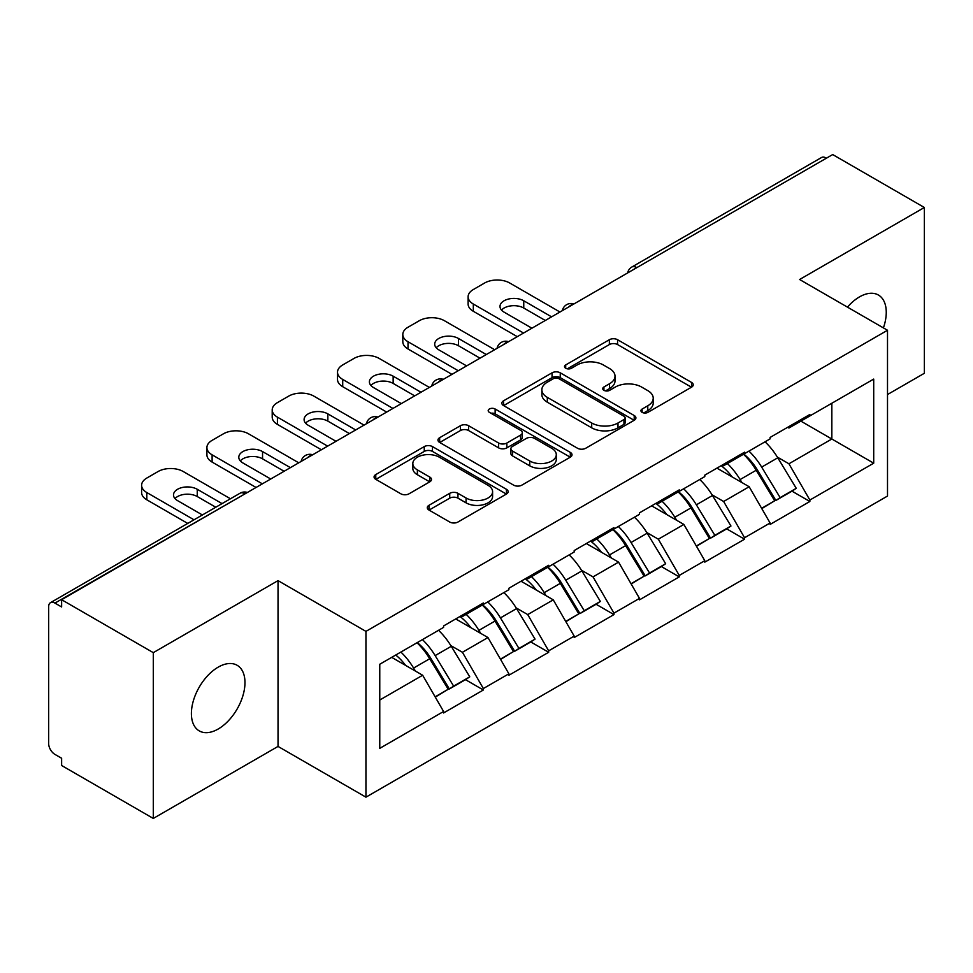 <?xml version="1.0" encoding="UTF-8"?>
<svg xmlns="http://www.w3.org/2000/svg" width="973" height="973" viewBox="0 0 973 973"><rect width="100%" height="100%" fill="white"/><g stroke="black" fill="none" stroke-linecap="round" stroke-linejoin="round"><path stroke-width="1.46" d="M642.131 412.37A4.062 2.347 0 0 0 647.872 412.37L691.535 387.169A5.814 3.357 0 0 0 693.238 384.797A5.814 3.357 0 0 0 691.535 382.425L617.575 339.723A5.814 3.357 0 0 0 609.353 339.723L565.702 364.936A4.062 2.347 0 0 0 564.51 366.59A4.062 2.347 0 0 0 565.702 368.256A4.062 2.347 0 0 0 571.455 368.256L577.098 364.997A18.596 10.739 0 0 1 603.406 364.997L609.56 368.548A18.596 10.739 0 0 1 615.009 376.137A18.596 10.739 0 0 1 609.56 383.727L603.917 386.999A4.062 2.347 0 0 0 602.725 388.653A4.062 2.347 0 0 0 603.917 390.319A4.062 2.347 0 0 0 609.67 390.319L615.313 387.047A18.596 10.739 0 0 1 641.608 387.047L647.775 390.611A18.596 10.739 0 0 1 653.224 398.2A18.596 10.739 0 0 1 647.775 405.79L642.131 409.049A4.062 2.347 0 0 0 640.939 410.715A4.062 2.347 0 0 0 642.131 412.37L642.131 409.049M218.183 667.15A37.886 21.868 -60 0 1 237.12 665.277A37.886 21.868 -60 0 1 242.934 695.634A37.886 21.868 -60 0 1 218.183 729.02A37.886 21.868 -60 0 1 199.234 730.893A37.886 21.868 -60 0 1 193.432 700.536A37.886 21.868 -60 0 1 218.183 667.15M847.459 307.127A37.886 21.868 -60 0 1 859.463 296.911A37.886 21.868 -60 0 1 878.412 295.026A37.886 21.868 -60 0 1 883.411 327.889M428.984 505.303A5.814 3.357 0 0 0 427.281 507.675A5.814 3.357 0 0 0 428.984 510.047L449.733 522.027A5.814 3.357 0 0 0 457.955 522.027L506.434 494.041A5.814 3.357 0 0 0 508.137 491.669A5.814 3.357 0 0 0 506.434 489.297L432.474 446.595A5.814 3.357 0 0 0 424.252 446.595L375.773 474.581A5.814 3.357 0 0 0 374.07 476.952A5.814 3.357 0 0 0 375.773 479.324L400.84 493.798A5.814 3.357 0 0 0 409.049 493.798L429.798 481.817A5.814 3.357 0 0 0 431.501 479.446A5.814 3.357 0 0 0 429.798 477.074L417.381 469.898A15.544 8.976 0 0 1 412.82 463.549A15.544 8.976 0 0 1 422.416 455.267A15.544 8.976 0 0 1 439.358 457.213L488.045 485.32A15.544 8.976 0 0 1 492.593 491.669A15.544 8.976 0 0 1 483.009 499.952A15.544 8.976 0 0 1 466.067 498.006L457.955 493.323A5.814 3.357 0 0 0 449.733 493.323L428.984 505.303L428.984 510.047M278.035 580.626L153.296 652.652L61.627 599.721L832.681 154.561L924.35 207.492L799.611 279.506L887.51 330.261L365.945 631.38L278.035 580.626L278.035 746.425L365.945 797.167L365.945 631.38M577.512 448.249A5.814 3.357 0 0 0 585.734 448.249L634.214 420.263A5.814 3.357 0 0 0 635.916 417.891A5.814 3.357 0 0 0 634.214 415.52L560.253 372.817A5.814 3.357 0 0 0 552.044 372.817L503.552 400.815A5.814 3.357 0 0 0 501.849 403.187A5.814 3.357 0 0 0 503.552 405.559L577.512 448.249M491.012 413.257A4.062 2.347 0 0 1 495.135 413.829L495.135 409.001L570.324 452.409A5.814 3.357 0 0 1 572.027 454.78A5.814 3.357 0 0 1 570.324 457.152L521.844 485.138A5.814 3.357 0 0 1 513.622 485.138L439.662 442.447L439.662 437.704A5.814 3.357 0 0 0 437.959 440.076A5.814 3.357 0 0 0 439.662 442.447M439.662 437.704L460.411 425.724A5.814 3.357 0 0 1 468.633 425.724L498.626 443.031A5.814 3.357 0 0 0 506.848 443.031L520.604 435.089A5.814 3.357 0 0 0 522.306 432.717A5.814 3.357 0 0 0 520.604 430.346L489.383 412.321A4.062 2.347 0 0 1 488.191 410.655A4.062 2.347 0 0 1 490.696 408.49A4.062 2.347 0 0 1 495.135 409.001M365.945 797.167L887.51 496.048L887.51 330.261M417.295 642.569A39.662 22.902 -120 0 1 430.881 658.453L449.368 688.969L465.483 679.665L483.362 689.991L483.362 688.543L462.43 652.287L450.84 645.598M483.362 689.991L443.591 712.954L443.591 711.494L379.762 748.359L379.762 664.255L443.591 627.39L443.591 625.943L483.362 602.98L483.362 604.44L508.891 589.699L508.891 588.239L548.663 565.289L548.663 566.736L574.192 551.995L574.192 550.548L613.963 527.585L613.963 529.032L639.492 514.291L639.492 512.844L679.263 489.881L679.263 491.329L704.793 476.588L704.793 475.14L744.564 452.177L744.564 453.637L770.093 438.884L770.093 437.436L809.864 414.486L809.864 415.933L873.705 379.081L873.705 463.184L809.864 500.037L788.933 463.78L777.342 457.091M743.81 454.075A39.662 22.902 -120 0 1 757.383 469.947L775.87 500.463L791.986 491.158L809.864 501.484L809.864 500.037M809.864 501.484L770.093 524.447L770.093 522.988L744.564 537.741L723.632 501.484L712.041 494.795M678.509 491.766A39.662 22.902 -120 0 1 692.083 507.651L710.57 538.166L726.685 528.862L744.564 539.188L744.564 537.741M744.564 539.188L704.793 562.139L704.793 560.691L679.263 575.432L658.332 539.188L646.741 532.486M613.209 529.47A39.662 22.902 -120 0 1 626.782 545.342L645.269 575.87L661.385 566.566L679.263 576.892L679.263 575.432M679.263 576.892L639.492 599.842L639.492 598.395L613.963 613.136L593.031 576.892L581.44 570.19M547.908 567.174A39.662 22.902 -120 0 1 561.482 583.046L579.969 613.574L596.084 604.269L613.963 614.583L613.963 613.136M613.963 614.583L574.192 637.546L574.192 636.099L548.663 650.84L527.731 614.583L516.14 607.894M482.596 604.878A39.662 22.902 -120 0 1 496.181 620.75L514.668 651.265L530.784 641.961L548.663 652.287L548.663 650.84M548.663 652.287L508.891 675.25L508.891 673.803L483.362 688.543M461.178 615.8L462.43 616.517L483.362 604.44M462.43 652.287L487.959 637.546L455.729 618.937M508.891 673.803L487.959 637.546M526.478 578.096L527.731 578.813L548.663 566.736M527.731 614.583L553.26 599.842L521.029 581.234M574.192 636.099L553.26 599.842M591.779 540.392L593.031 541.122L613.963 529.032M593.031 576.892L618.573 562.139L586.33 543.53M639.492 598.395L618.573 562.139M657.079 502.688L658.332 503.418L679.263 491.329M658.332 539.188L683.873 524.447L651.63 505.838M704.793 560.691L683.873 524.447M722.38 464.997L723.632 465.714L744.564 453.637M723.632 501.484L749.174 486.743L716.931 468.135M770.093 522.988L749.174 486.743M826.393 158.185L636.78 267.66M634.104 269.205A8.879 5.133 120 0 1 636.354 267.417A8.879 5.133 60 0 0 631.915 266.979L821.54 157.504A8.879 5.133 60 0 1 825.98 157.942M787.68 427.293L788.933 428.011L809.864 415.933M788.933 463.78L831.842 439.005L831.842 403.248L873.705 379.081M800.864 421.127L873.705 463.184M887.51 394.539L924.35 373.279L924.35 207.492M153.296 652.652L153.296 818.439L61.627 765.508L61.627 758.259L54.926 754.391A8.879 5.133 -120 0 1 48.65 743.518L48.65 606.726A8.879 5.133 -120 0 1 50.487 602.664A8.879 5.133 -120 0 1 54.926 603.102L61.627 606.97L61.627 599.721M153.296 818.439L278.035 746.425M379.762 700.013L422.659 675.25L391.693 657.359M443.591 711.494L422.659 675.25M756.459 470.652L758.539 471.856M691.158 508.356L693.238 509.548M625.858 546.06L627.938 547.252M560.557 583.764L562.637 584.955M495.257 621.455L497.337 622.659M429.957 659.159L432.036 660.351M643.749 412.953L647.775 410.63A18.596 10.739 0 0 0 653.224 403.041L653.224 398.2M615.009 376.137L615.009 380.978A18.596 10.739 0 0 1 609.56 388.568L605.534 390.891M691.462 387.218L617.575 344.564A5.814 3.357 0 0 0 609.353 344.564L567.332 368.828M634.141 420.312L560.253 377.658A5.814 3.357 0 0 0 552.044 377.658L503.637 405.595M623.948 419.545A4.062 2.347 0 0 0 625.14 417.891A4.062 2.347 0 0 0 623.948 416.225L559.025 378.752A4.062 2.347 0 0 0 553.272 378.752L547.312 382.194A18.596 10.739 0 0 0 541.864 389.784A18.596 10.739 0 0 0 547.312 397.373L591.693 422.987A18.596 10.739 0 0 0 617.989 422.987L623.948 419.545L623.948 424.386A4.062 2.347 0 0 0 625.14 422.72L625.14 417.891M541.864 389.784L541.864 394.612A18.596 10.739 0 0 0 547.312 402.202L547.312 397.373M623.948 424.386L617.989 427.828A18.596 10.739 0 0 1 591.693 427.828L547.312 402.202M439.747 442.484L460.411 430.553L460.411 425.724M522.306 432.717L522.306 437.546A5.814 3.357 0 0 1 520.604 439.918L506.848 447.872A5.814 3.357 0 0 1 498.626 447.872L468.633 430.553A5.814 3.357 0 0 0 460.411 430.553M495.135 413.829L570.251 457.201M529.75 461.007A15.544 8.976 0 0 0 546.692 462.953A15.544 8.976 0 0 0 556.288 454.659A15.544 8.976 0 0 0 551.727 448.31L534.578 438.409A5.814 3.357 0 0 0 526.357 438.409L512.601 446.352A5.814 3.357 0 0 0 510.898 448.723A5.814 3.357 0 0 0 512.601 451.107L529.75 461.007L529.75 465.836A15.544 8.976 0 0 0 546.692 467.782A15.544 8.976 0 0 0 556.288 459.487L556.288 454.659M510.898 448.723L510.898 453.564A5.814 3.357 0 0 0 512.601 455.936L512.601 451.107M529.75 465.836L512.601 455.936M492.593 491.669L492.593 496.498A15.544 8.976 0 0 1 483.009 504.792A15.544 8.976 0 0 1 466.067 502.846L457.955 498.164A5.814 3.357 0 0 0 449.733 498.164L429.057 510.095M412.82 463.549L412.82 468.39A15.544 8.976 0 0 0 417.381 474.739L417.381 469.898M429.725 481.866L417.381 474.739M506.361 494.077L432.474 451.423A5.814 3.357 0 0 0 424.252 451.423L375.846 479.373M559.962 312.017L509.73 283.009A17.757 10.253 0 0 0 484.615 283.009L473.316 289.54A17.757 10.253 0 0 0 468.11 296.789A17.757 10.253 0 0 0 473.316 304.038L473.316 311.287L517.271 336.658M473.316 311.287A17.757 10.253 180 0 1 468.11 304.038L468.11 296.789M501.509 310.083A13.914 8.027 180 0 1 523.754 308.027L545.306 320.47M473.316 304.038L523.547 333.034M531.915 328.205L504.087 312.138A13.914 8.027 180 0 1 500 306.459A13.914 8.027 180 0 1 508.599 299.027A13.914 8.027 180 0 1 523.754 300.779L551.594 316.845M765.058 441.803A48.541 28.022 60 0 1 777.78 457.796L761.664 467.101A48.541 28.022 -120 0 0 748.942 451.107M761.664 467.101L780.139 497.629L796.255 488.324L777.78 457.796M775.87 500.463L780.139 497.629M791.986 491.158L796.255 488.324M721.188 465.678A39.662 22.902 60 0 1 732.122 476.904M727.378 463.549A48.541 28.022 60 0 1 740.1 479.555L741.925 482.559M761.786 508.599L774.703 500.767L756.216 470.251A48.541 28.022 -120 0 0 743.494 454.245M774.703 500.767L761.628 508.32M494.661 349.708L444.43 320.713A17.757 10.253 0 0 0 419.314 320.713L408.015 327.232A17.757 10.253 0 0 0 402.81 334.493A17.757 10.253 0 0 0 408.015 341.742L408.015 348.991L451.971 374.362M408.015 348.991A17.757 10.253 180 0 1 402.81 341.742L402.81 334.493M436.208 347.775A13.914 8.027 180 0 1 458.453 345.731L480.005 358.173M408.015 341.742L458.247 370.737M466.614 365.909L438.774 349.83A13.914 8.027 180 0 1 434.7 344.15A13.914 8.027 180 0 1 443.299 336.731A13.914 8.027 180 0 1 458.453 338.47L486.293 354.549M699.757 479.507A48.541 28.022 60 0 1 712.479 495.5L696.364 504.805A48.541 28.022 -120 0 0 683.642 488.811M696.364 504.805L714.839 535.32L730.954 526.016L712.479 495.5M710.57 538.166L714.839 535.32M726.685 528.862L730.954 526.016M655.887 503.382A39.662 22.902 60 0 1 666.821 514.608M662.078 501.253A48.541 28.022 60 0 1 674.8 517.247L676.624 520.263M696.486 546.303L709.402 538.47L690.915 507.942A48.541 28.022 -120 0 0 678.193 491.949M709.402 538.47L696.327 546.023M429.361 387.412L379.129 358.417A17.757 10.253 0 0 0 354.014 358.417L342.715 364.936A17.757 10.253 0 0 0 337.509 372.185A17.757 10.253 0 0 0 342.715 379.434L342.715 386.695L386.658 412.066M342.715 386.695A17.757 10.253 180 0 1 337.509 379.434L337.509 372.185M370.908 385.478A13.914 8.027 180 0 1 393.153 383.423L414.705 395.877M342.715 379.434L392.946 408.441M401.314 403.6L373.474 387.534A13.914 8.027 180 0 1 369.399 381.854A13.914 8.027 180 0 1 377.998 374.435A13.914 8.027 180 0 1 393.153 376.174L420.993 392.253M634.457 517.198A48.541 28.022 60 0 1 647.179 533.204L631.063 542.508A48.541 28.022 -120 0 0 618.341 526.515M631.063 542.508L649.538 573.024L665.654 563.72L647.179 533.204M645.269 575.87L649.538 573.024M661.385 566.566L665.654 563.72M590.587 541.085A39.662 22.902 60 0 1 601.521 552.299M596.777 538.957A48.541 28.022 60 0 1 609.499 554.951L611.324 557.967M631.185 583.995L644.102 576.174L625.615 545.646A48.541 28.022 -120 0 0 612.893 529.653M644.102 576.174L631.027 583.715M364.06 425.116L313.829 396.108A17.757 10.253 0 0 0 288.713 396.108L277.414 402.64A17.757 10.253 0 0 0 272.209 409.888A17.757 10.253 0 0 0 277.414 417.137L277.414 424.386L321.358 449.769M277.414 424.386A17.757 10.253 180 0 1 272.209 417.137L272.209 409.888M305.607 423.182A13.914 8.027 180 0 1 327.852 421.127L349.404 433.569M277.414 417.137L327.646 446.145M336.013 441.304L308.173 425.237A13.914 8.027 180 0 1 304.099 419.558A13.914 8.027 180 0 1 312.698 412.138A13.914 8.027 180 0 1 327.852 413.878L355.692 429.944M569.156 554.902A48.541 28.022 60 0 1 581.878 570.908L565.751 580.212A48.541 28.022 -120 0 0 553.041 564.206M565.751 580.212L584.238 610.728L600.353 601.423L581.878 570.908M579.969 613.574L584.238 610.728M596.084 604.269L600.353 601.423M525.286 578.789A39.662 22.902 60 0 1 536.22 590.003M531.477 576.661A48.541 28.022 60 0 1 544.199 592.654L546.023 595.658M565.885 621.698L578.801 613.866L560.314 583.35A48.541 28.022 -120 0 0 547.592 567.356M578.801 613.866L565.727 621.419M298.76 462.82L248.529 433.812A17.757 10.253 0 0 0 223.413 433.812L212.114 440.343A17.757 10.253 0 0 0 206.908 447.592A17.757 10.253 0 0 0 212.114 454.841L212.114 462.09L256.057 487.461M212.114 462.09A17.757 10.253 180 0 1 206.908 454.841L206.908 447.592M240.307 460.886A13.914 8.027 180 0 1 262.552 458.83L284.104 471.273M212.114 454.841L262.345 483.836M270.713 479.008L242.873 462.941A13.914 8.027 180 0 1 238.799 457.261A13.914 8.027 180 0 1 247.385 449.842A13.914 8.027 180 0 1 262.552 451.581L290.392 467.648M503.856 592.606A48.541 28.022 60 0 1 516.578 608.599L500.45 617.904A48.541 28.022 -120 0 0 487.741 601.91M500.45 617.904L518.937 648.432L535.053 639.127L516.578 608.599M514.668 651.265L518.937 648.432M530.784 641.961L535.053 639.127M459.986 616.481A39.662 22.902 60 0 1 470.92 627.707M466.176 614.352A48.541 28.022 60 0 1 478.898 630.358L480.723 633.362M500.584 659.402L513.501 651.569L495.014 621.054A48.541 28.022 -120 0 0 482.292 605.048M513.501 651.569L500.426 659.122M230.443 498.772L183.228 471.516A17.757 10.253 0 0 0 158.113 471.516L146.814 478.047A17.757 10.253 0 0 0 141.608 485.296A17.757 10.253 0 0 0 146.814 492.545L146.814 499.794L187.74 523.425M146.814 499.794A17.757 10.253 180 0 1 141.608 492.545L141.608 485.296M175.006 498.59A13.914 8.027 180 0 1 197.251 496.534L215.787 507.237M146.814 492.545L194.016 519.801M202.396 514.96L177.573 500.633A13.914 8.027 180 0 1 173.498 494.953A13.914 8.027 180 0 1 182.085 487.534A13.914 8.027 180 0 1 197.251 489.285L222.063 503.613M438.555 630.309A48.541 28.022 60 0 1 451.265 646.303L435.15 655.607A48.541 28.022 -120 0 0 422.428 639.614M435.15 655.607L453.637 686.135L469.752 676.831L451.265 646.303M449.368 688.969L453.637 686.135M465.483 679.665L469.752 676.831M395.743 655.024A39.662 22.902 60 0 1 405.619 665.41M400.876 652.056A48.541 28.022 60 0 1 413.598 668.05L415.422 671.066M435.284 697.106L448.2 689.273L429.713 658.745A48.541 28.022 -120 0 0 416.991 642.752M448.2 689.273L435.126 696.826M244.965 493.87L54.926 603.102M246.801 492.812A8.879 5.133 -60 0 0 244.551 493.627A8.879 5.133 -120 0 0 240.112 493.189L50.487 602.664M568.804 306.909A8.879 5.133 120 0 1 571.054 305.121A8.879 5.133 -60 0 1 573.316 304.306M503.503 344.612A8.879 5.133 120 0 1 505.753 342.824A8.879 5.133 -60 0 1 508.003 342.01M438.203 382.304A8.879 5.133 120 0 1 440.453 380.528A8.879 5.133 -60 0 1 442.703 379.701M372.902 420.008A8.879 5.133 120 0 1 375.152 418.232A8.879 5.133 -60 0 1 377.402 417.405M307.602 457.711A8.879 5.133 120 0 1 309.852 455.923A8.879 5.133 -60 0 1 312.102 455.109M647.775 410.63L647.775 405.79M603.917 390.319L603.917 386.999M609.56 388.568L609.56 383.727M565.702 368.256L565.702 364.936M609.353 344.564L609.353 339.723M617.575 344.564L617.575 339.723M691.535 387.169L691.535 382.425M503.552 405.559L503.552 400.815M552.044 377.658L552.044 372.817M560.253 377.658L560.253 372.817M634.214 420.263L634.214 415.52M591.693 427.828L591.693 422.987M617.989 427.828L617.989 422.987M468.633 430.553L468.633 425.724M498.626 447.872L498.626 443.031M506.848 447.872L506.848 443.031M520.604 439.918L520.604 435.089M570.324 457.152L570.324 452.409M449.733 498.164L449.733 493.323M457.955 498.164L457.955 493.323M466.067 502.846L466.067 498.006M429.798 481.817L429.798 477.074M375.773 479.324L375.773 474.581M424.252 451.423L424.252 446.595M432.474 451.423L432.474 446.595M506.434 494.041L506.434 489.297M756.216 470.251L740.1 479.555M523.754 308.027L523.754 300.779M690.915 507.942L674.8 517.247M458.453 345.731L458.453 338.47M625.615 545.646L609.499 554.951M393.153 383.423L393.153 376.174M560.314 583.35L544.199 592.654M327.852 421.127L327.852 413.878M495.014 621.054L478.898 630.358M262.552 458.83L262.552 451.581M429.713 658.745L413.598 668.05M197.251 496.534L197.251 489.285M631.915 266.979A8.879 8.879 0 0 0 627.646 272.927M573.9 303.965A8.879 8.879 0 0 0 562.345 310.63M508.599 341.669A8.879 8.879 0 0 0 497.045 348.334M443.299 379.361A8.879 8.879 0 0 0 431.744 386.038M377.998 417.064A8.879 8.879 0 0 0 366.444 423.741M312.698 454.768A8.879 8.879 0 0 0 301.144 461.433M247.397 492.472A8.879 8.879 0 0 0 240.112 493.189"/></g></svg>
